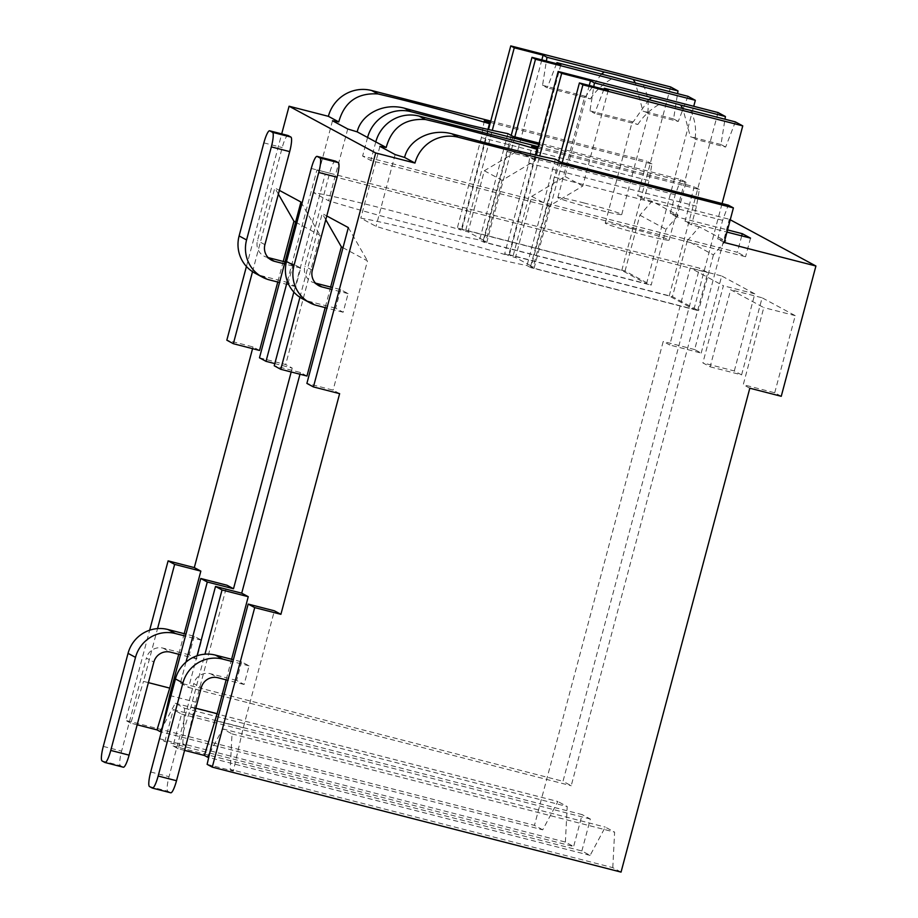 <?xml version="1.0" encoding="UTF-8"?>
<svg xmlns="http://www.w3.org/2000/svg" width="918" height="918" viewBox="0 0 918 918"><rect width="100%" height="100%" fill="white"/><g stroke="black" fill="none" stroke-linecap="round" stroke-linejoin="round"><path stroke-width="0.69" stroke-dasharray="4.59 3.44" d="M259.553 350.446L253.024 346.924L226.826 340.188M339.626 393.65L333.096 390.127L306.887 383.403M259.484 357.813L285.693 364.549L292.222 368.072L274.803 363.597M306.968 376.024L300.438 372.501L274.23 365.777M252.519 271.682L274.803 187.915L279.37 190.37M278.372 194.123L274.803 187.915M283.237 261.458L277.764 282.044M148.383 682.625L143.506 681.374L157.552 628.6M184.197 633.672L178.723 654.27M287.334 281.241L316.951 169.91L699.539 268.159L563.009 781.298L571.214 785.728L707.755 272.589L699.539 268.159M246.426 266.484L281.711 133.89M299.922 297.271L322.218 213.492L326.774 215.959M293.84 292.073L325.167 174.351L316.951 169.91M185.987 662.107L180.421 683.049L563.009 781.298M292.222 368.072L291.178 371.974M325.167 174.351L707.755 272.589M300.438 372.501L299.968 374.234M197.06 655.785L188.626 687.479L571.214 785.728M185.929 745.496L182.797 743.81L565.385 842.058L573.647 846.522L164.85 741.537L159.721 738.772L185.929 745.496L195.844 702.201L226.976 585.225M182.797 743.81L184.621 708.306L175.281 703.268L162.302 727.504M252.565 348.645L253.024 346.924M295.585 222.122L320.072 235.329L285.693 364.549M293.221 264.017L288.275 282.629L295.745 286.657L300.691 268.045L293.221 264.017L285.005 261.905M194.18 636.243L189.234 654.855L196.704 658.883L201.65 640.271L194.18 636.243L185.964 634.131M330.641 287.036L325.167 307.622M342.999 247.711L367.475 260.919L333.096 390.127M207.124 764.35L233.333 771.086L243.259 727.79L274.379 610.803M233.333 771.086L230.211 769.399L232.024 733.895L222.695 728.858L209.706 753.093M231.6 659.262L226.126 679.848M340.635 289.606L335.678 308.219L343.148 312.246L348.106 293.634L340.635 289.606L332.408 287.495M241.595 661.832L236.637 680.433L244.108 684.472L249.065 665.86L241.595 661.832L233.367 659.709M288.275 282.629L262.066 275.905A33.048 32.428 -61.6 0 1 254.86 273.082M268.136 257.579L267.023 257.292A13.77 13.518 118.4 0 1 257.453 240.631L282.216 147.58A13.77 2.57 104.4 0 1 287.85 135.485M102.082 760.953L120.43 765.658A13.77 2.57 104.4 0 1 121.624 751.108L146.387 658.057L153.857 662.085M120.43 765.658L123.23 767.173L104.882 762.468M189.234 654.855L163.025 648.119A13.77 13.518 118.4 0 0 146.387 658.057M196.704 658.883L180.479 654.718M201.65 640.271L185.436 636.105M300.691 268.045L284.477 263.891M295.745 286.657L279.52 282.492M335.678 308.219L309.481 301.483A33.048 32.428 -61.6 0 1 302.274 298.671M315.551 283.157L314.426 282.87A13.77 13.518 118.4 0 1 304.868 266.22L329.619 173.158A13.77 2.57 104.4 0 1 335.265 161.063M149.485 786.531L167.833 791.247A13.77 2.57 104.4 0 1 169.038 776.697L193.801 683.635L201.26 687.662M167.833 791.247L170.633 792.762L152.285 788.046M236.637 680.433L210.44 673.709A13.77 13.518 118.4 0 0 193.801 683.635M244.108 684.472L227.893 680.307M249.065 665.86L232.839 661.694M348.106 293.634L331.88 289.468M343.148 312.246L326.934 308.081M137.172 724.795L130.792 723.154L143.506 681.374M130.792 723.154L125.663 720.389L149.657 630.207M180.421 683.049L188.626 687.479M184.575 750.385L178.195 748.744L190.921 706.963L204.955 654.19M178.195 748.744L173.066 745.967L181.557 714.066L173.341 709.637L582.138 814.61L573.647 846.522M164.85 741.537L173.341 709.637M160.902 733.643L159.721 738.772M175.281 703.268L557.869 801.517L542.71 829.826L161.304 731.875M542.71 829.826L534.448 825.362L125.663 720.389M621.05 872.1L612.799 867.648L230.211 769.399M612.799 867.648L614.612 832.133L605.283 827.107L590.113 855.404L581.863 850.952L173.066 745.967M590.113 855.404L208.707 757.465M581.863 850.952L590.354 819.04L582.138 814.61M749.811 388.211L743.27 384.688L763.787 307.587L730.659 289.709L710.142 366.81L702.867 362.885L723.384 285.773L690.256 267.895L669.738 344.996L663.209 341.473L534.448 825.362M565.385 842.058L567.209 806.555L557.869 801.517M181.557 714.066L590.354 819.04M222.695 728.858L605.283 827.107M232.024 733.895L614.612 832.133M730.235 219.769L729.317 219.276L694.651 349.551L701.18 353.074L669.738 344.996M694.651 349.551L663.209 341.473M781.252 396.289L774.723 392.766L743.27 384.688M710.142 366.81L741.595 374.888L734.308 370.952L702.867 362.885M701.18 353.074L721.697 275.974L690.256 267.895M734.308 370.952L754.825 293.852L721.697 275.974M741.595 374.888L762.112 297.776L730.659 289.709M774.723 392.766L795.24 315.654L762.112 297.776M754.825 293.852L723.384 285.773M795.24 315.654L763.787 307.587M538.74 144.493L685.987 182.315L676.795 216.877L727.538 229.902M676.795 216.877L670.266 213.343L678.127 215.363L666.02 229.305L651.16 285.131L625.032 271.028L457.325 227.962L461.169 230.051A104.652 4.774 14.9 0 0 313.405 192.55L328.633 200.767A104.652 4.774 14.9 0 0 479.598 239.988L483.453 242.065L651.16 285.131M625.032 271.028L639.88 215.202L651.987 201.26L678.127 215.363M651.987 201.26L644.126 199.252L637.597 195.718L729.317 219.276M724.199 242.455L717.669 238.932L724.658 240.723M725.53 240.952L713.424 254.883L687.295 240.78L699.401 226.849L724.715 240.516M699.401 226.849L691.541 224.83L685.012 221.307L726.964 232.082M741.721 235.869L737.349 252.312L362.621 156.083L370.838 160.512L745.565 256.742L737.349 252.312M367.579 137.47L362.621 156.083M487.951 129.392L461.169 230.051M332.5 120.763L313.405 192.55M375.795 141.9L370.838 160.512M750.522 238.129L745.565 256.742M538.166 146.673L694.203 186.744L685.012 221.307M490.396 122.45L651.929 163.932L649.083 180.639L644.126 199.252M651.929 163.932L646.8 161.155L637.597 195.718M717.669 238.932L722.627 220.32L728.261 205.127M685.987 182.315L680.858 179.538L539.107 143.139M670.266 213.343L675.212 194.742L680.858 179.538M537.799 148.028L699.332 189.51L696.487 206.217L691.541 224.83M699.332 189.51L694.203 186.744M484.222 120.866L481.376 137.574L649.083 180.639M481.376 137.574L457.325 227.962M639.88 215.202L666.02 229.305M675.212 194.742L507.505 151.665L483.453 242.065M513.151 136.472L507.505 151.665M490.751 121.084L646.8 161.155M541.838 59.888L517.626 150.908L484.337 170.759L468.065 231.91L485.806 241.48L483.178 240.814L486.678 242.696L646.524 283.742L621.796 270.397L461.949 229.351L465.449 231.244L492.289 130.356M468.065 231.91L465.449 231.244M507.895 133.638L479.598 239.988M347.738 128.979L328.633 200.767M461.949 229.351L488.514 129.518M483.178 240.814L511.223 135.428M486.678 242.696L514.826 136.908M556.538 63.663L547.208 87.818L542.549 85.305L546.382 61.047M601.405 74.083L585.764 96.401A33.048 1.503 14.9 0 0 584.743 96.505A33.048 1.503 14.9 0 0 590.423 98.915L547.208 87.818M590.423 98.915C596.275 89.953 604.228 82.781 614.28 77.387M643.174 84.812C647.626 93.923 649.106 103.516 647.603 113.602A33.048 1.503 14.9 0 0 648.613 113.499A33.048 1.503 14.9 0 0 642.933 111.078L635.405 82.953M687.949 96.31L678.241 121.463L647.603 113.602M560.818 64.765L535.355 160.478L502.077 180.33L485.806 241.48M517.626 150.908L535.355 160.478M484.337 170.759L502.077 180.33M585.764 96.401L542.549 85.305M678.241 121.463L673.571 118.95L677.576 93.636M673.571 118.95L642.933 111.078M584.204 203.016A33.048 1.503 14.9 0 0 557.857 197.531A33.048 1.503 14.9 0 0 595.392 209.052A33.048 1.503 14.9 0 0 621.738 214.525A33.048 1.503 14.9 0 0 584.204 203.016M621.796 270.397L670.61 86.946M646.524 283.742L693.744 106.293M722.627 220.32L554.908 177.254L530.856 267.654L698.564 310.72L672.435 296.617L504.728 253.552L508.583 255.629A104.652 4.774 14.9 0 0 360.808 218.128L376.047 226.356A104.652 4.774 14.9 0 0 527.001 265.566L530.856 267.654M560.554 162.061L554.908 177.254M713.424 254.883L698.564 310.72M687.295 240.78L672.435 296.617M696.487 206.217L528.779 163.152L504.728 253.552M589.241 85.466L565.029 176.486L531.751 196.349L515.48 257.499L533.209 267.069L530.593 266.392L534.092 268.286L693.939 309.332L669.211 295.986L509.364 254.94L512.864 256.822L539.704 155.945M515.48 257.499L512.864 256.822M555.298 159.216L527.001 265.566M395.142 154.568L376.047 226.356M379.914 146.352L360.808 218.128M535.366 154.97L508.583 255.629M528.779 163.152L531.625 146.444M509.364 254.94L535.917 155.096M530.593 266.392L558.626 161.017M534.092 268.286L562.241 162.486M603.952 89.241L594.623 113.407L589.953 110.883L593.797 86.636M648.808 99.66L633.168 121.979A33.048 1.503 14.9 0 0 632.146 122.083A33.048 1.503 14.9 0 0 637.838 124.504L594.623 113.407M637.838 124.504C643.679 115.542 651.631 108.358 661.683 102.965M690.588 110.389C695.041 119.501 696.51 129.105 695.006 139.18A33.048 1.503 14.9 0 0 696.028 139.077A33.048 1.503 14.9 0 0 690.336 136.667L682.808 108.542M735.364 121.887L725.645 147.052L695.006 139.18M608.232 90.343L582.758 186.056L549.48 205.919L533.209 267.069M565.029 176.486L582.758 186.056M531.751 196.349L549.48 205.919M633.168 121.979L589.953 110.883M725.645 147.052L720.974 144.528L724.979 119.225M720.974 144.528L690.336 136.667M631.607 228.593A33.048 1.503 14.9 0 0 605.272 223.12A33.048 1.503 14.9 0 0 642.807 234.641A33.048 1.503 14.9 0 0 669.142 240.114A33.048 1.503 14.9 0 0 631.607 228.593M669.211 295.986L718.025 112.535M693.939 309.332L722.087 203.532M184.621 708.306L567.209 806.555M217.05 721.055L243.259 727.79M348.347 227.595L367.475 260.919M325.775 219.7L322.218 213.492M195.798 708.214L190.921 706.963M169.635 695.477L195.844 702.201M300.943 202.017L320.072 235.329M263.868 142.864L282.216 147.58M264.923 244.658L257.453 240.631M103.286 746.403L121.624 751.108M163.025 648.119L170.496 652.159M268.859 258.279L267.023 257.292M262.066 275.905L269.536 279.933M311.282 168.453L329.619 173.158M312.327 270.248L304.868 266.22M150.69 771.981L169.038 776.697M210.44 673.709L217.899 677.736M316.262 283.869L314.426 282.87M309.481 301.483L316.939 305.51M271.487 260.15L264.017 256.122M318.89 285.727L311.431 281.7M557.857 197.531L584.743 96.505M621.738 214.525L648.613 113.499M605.272 223.12L632.146 122.083M669.142 240.114L696.028 139.077"/><path stroke-width="1.38" d="M339.626 393.65L313.428 386.926L375.68 152.962L414.982 163.048A35.802 35.136 -61.6 0 1 458.254 137.241L733.402 207.893L724.199 242.455L815.918 266.013L781.252 396.289L749.811 388.211L621.05 872.1L212.265 767.127L254.711 607.601L280.908 614.326L339.626 393.65M277.764 282.044L259.553 350.446L233.356 343.711L226.826 340.188L246.426 266.484M313.428 386.926L306.887 383.403L348.347 227.595L326.774 215.959M274.803 363.597L266.013 361.348L259.484 357.813L300.943 202.017L279.37 190.37M325.167 307.622L306.968 376.024L280.759 369.3L274.23 365.777L293.84 292.073M233.356 343.711L252.519 271.682M283.237 261.458L293.944 221.227L278.372 194.123M178.723 654.27L169.715 688.098L148.383 682.625M157.552 628.6L174.638 564.386L200.835 571.122L184.197 633.672M266.013 361.348L287.334 281.241M281.711 133.89L289.078 106.224L328.38 116.322A35.802 35.136 -61.6 0 1 371.641 90.503L490.751 121.084M375.68 152.962L289.078 106.224M280.759 369.3L299.922 297.271M291.178 371.974L233.505 588.748L207.296 582.012L185.987 662.107M299.968 374.234L241.721 593.177L215.512 586.453L197.06 655.785M233.505 588.748L226.976 585.225L200.767 578.489L207.296 582.012M162.302 727.504L160.122 731.577L157.001 729.89L137.172 724.795M169.715 688.098L157.001 729.89M200.835 571.122L194.306 567.599L252.565 348.645M293.944 221.227L295.585 222.122M342.999 247.711L341.347 246.816L330.641 287.036M280.908 614.326L274.379 610.803L248.17 604.078L254.711 607.601M209.706 753.093L207.525 757.155L204.404 755.468L184.575 750.385M226.126 679.848L217.118 713.688L204.404 755.468M204.955 654.19L222.041 589.976L248.25 596.7L231.6 659.262M248.25 596.7L241.721 593.177M263.868 142.864L239.116 235.926L246.575 239.954L271.338 146.891A13.77 2.57 -75.6 0 0 272.543 132.341L269.743 130.838A13.77 2.57 -75.6 0 0 269.628 130.792A13.77 2.57 -75.6 0 0 263.868 142.864M246.575 239.954A33.048 32.428 118.4 0 0 262.33 277.11L254.86 273.082A33.048 32.428 -61.6 0 1 239.116 235.926M285.005 261.905L268.136 257.579M287.85 135.485A13.77 2.57 104.4 0 1 287.977 135.497A13.77 2.57 104.4 0 1 288.091 135.543L290.891 137.057A13.77 2.57 104.4 0 1 289.686 151.608L264.923 244.658A13.77 13.518 -61.6 0 0 274.482 261.32L268.859 258.279M110.757 750.431L135.508 657.368L128.05 653.341L103.286 746.403A13.77 2.57 -75.6 0 0 102.082 760.953L104.882 762.468A13.77 2.57 -75.6 0 0 104.996 762.502A13.77 2.57 -75.6 0 0 110.757 750.431L129.094 755.135A13.77 2.57 104.4 0 1 123.333 767.218A13.77 2.57 104.4 0 1 123.23 767.173M129.094 755.135L153.857 662.085A13.77 13.518 -61.6 0 1 170.496 652.159L180.479 654.718M185.964 634.131L167.983 629.519A33.048 32.428 -61.6 0 0 128.05 653.341M185.436 636.105L175.441 633.546A33.048 32.428 118.4 0 0 135.508 657.368M284.477 263.891L274.482 261.32M279.52 282.492L269.536 279.933A33.048 32.428 118.4 0 1 262.33 277.11M311.282 168.453L286.519 261.504L293.989 265.531L318.753 172.481A13.77 2.57 -75.6 0 0 319.946 157.93L317.146 156.416A13.77 2.57 -75.6 0 0 317.043 156.37A13.77 2.57 -75.6 0 0 311.282 168.453M293.989 265.531A33.048 32.428 118.4 0 0 309.733 302.699L302.274 298.671A33.048 32.428 -61.6 0 1 286.519 261.504M332.408 287.495L315.551 283.157M335.265 161.063A13.77 2.57 104.4 0 1 335.38 161.086A13.77 2.57 104.4 0 1 335.495 161.132L338.294 162.635A13.77 2.57 104.4 0 1 337.09 177.185L312.327 270.248A13.77 13.518 -61.6 0 0 321.897 286.909L316.262 283.869M158.16 776.008L182.923 682.958L175.453 678.93L150.69 771.981A13.77 2.57 -75.6 0 0 149.485 786.531L152.285 788.046A13.77 2.57 -75.6 0 0 152.399 788.092A13.77 2.57 -75.6 0 0 158.16 776.008L176.508 780.725A13.77 2.57 104.4 0 1 170.748 792.796A13.77 2.57 104.4 0 1 170.633 792.762M176.508 780.725L201.26 687.662A13.77 13.518 -61.6 0 1 217.899 677.736L227.893 680.307M233.367 659.709L215.386 655.096A33.048 32.428 -61.6 0 0 175.453 678.93M232.839 661.694L222.856 659.124A33.048 32.428 118.4 0 0 182.923 682.958M331.88 289.468L321.897 286.909M326.934 308.081L316.939 305.51A33.048 32.428 118.4 0 1 309.733 302.699M174.638 564.386L168.109 560.864L194.306 567.599M222.041 589.976L215.512 586.453M149.657 630.207L168.109 560.864M248.17 604.078L217.05 721.055L207.124 764.35L212.265 767.127M200.767 578.489L169.635 695.477L160.902 733.643M161.304 731.875L160.122 731.577M208.707 757.465L207.525 757.155M815.918 266.013L730.235 219.769M727.538 229.902L742.306 233.7L741.721 235.869M724.715 240.516L725.53 240.952L724.658 240.723M726.964 232.082L750.522 238.129L742.306 233.7M410.839 111.652L404.459 108.209C382.657 102.323 361.004 114.899 357.194 131.859L367.579 137.47A35.802 35.136 -61.6 0 1 410.839 111.652L538.74 144.493M487.951 129.392L489.466 123.7A104.652 4.774 14.9 0 0 378.021 93.946C357.423 92.638 344.33 101.967 338.765 121.922L328.38 116.322M414.982 163.048L404.597 157.448C408.418 140.477 430.06 127.912 451.874 133.798A104.652 4.774 14.9 0 0 555.298 159.216L560.554 162.061L728.261 205.127L733.402 207.893M537.799 148.028L531.625 146.444L536.881 149.278A104.652 4.774 14.9 0 0 425.436 119.524C404.827 118.227 391.745 127.556 386.18 147.5L375.795 141.9A35.802 35.136 -61.6 0 1 419.056 116.081L538.166 146.673M338.765 121.922A104.652 4.774 14.9 0 0 332.5 120.763L347.738 128.979A104.652 4.774 14.9 0 0 357.194 131.859M367.579 137.47L375.795 141.9M386.18 147.5A104.652 4.774 14.9 0 0 379.914 146.352L395.142 154.568A104.652 4.774 14.9 0 0 404.597 157.448M489.466 123.7L484.222 120.866L490.396 122.45M539.107 143.139L513.151 136.472L507.895 133.638A104.652 4.774 14.9 0 1 404.459 108.209M492.289 130.356L514.264 47.793L543.089 55.195L541.838 59.888M488.514 129.518L510.764 45.9L514.264 47.793M511.223 135.428L531.992 57.352L535.492 59.245L695.339 100.291L687.949 96.31L643.174 84.812A33.048 1.503 14.9 0 1 629.358 81.438A33.048 1.503 14.9 0 1 614.28 77.387L556.928 62.654L556.538 63.663M514.826 136.908L535.492 59.245M531.992 57.352L560.818 64.765L556.928 62.654M546.382 61.047L546.979 57.295L604.331 72.017L601.405 74.083M546.979 57.295L543.089 55.195M635.405 82.953L633.236 79.441L678 90.939L670.61 86.946L510.764 45.9M633.236 79.441A33.048 1.503 14.9 0 0 618.158 75.391A33.048 1.503 14.9 0 0 604.331 72.017M677.576 93.636L678 90.939M693.744 106.293L695.339 100.291M536.881 149.278L535.366 154.97M539.704 155.945L561.667 73.371L590.492 80.773L589.241 85.466M535.917 155.096L558.167 71.478L561.667 73.371M558.626 161.017L579.407 82.941L582.907 84.835L742.754 125.881L735.364 121.887L690.588 110.389A33.048 1.503 14.9 0 1 676.761 107.016A33.048 1.503 14.9 0 1 661.683 102.965L604.331 88.243L603.952 89.241M562.241 162.486L582.907 84.835M579.407 82.941L608.232 90.343L604.331 88.243M593.797 86.636L594.394 82.872L651.734 97.606L648.808 99.66M594.394 82.872L590.492 80.773M682.808 108.542L680.64 105.019L725.415 116.517L718.025 112.535L558.167 71.478M680.64 105.019A33.048 1.503 14.9 0 0 665.561 100.98A33.048 1.503 14.9 0 0 651.734 97.606M724.979 119.225L725.415 116.517M722.087 203.532L742.754 125.881M341.347 246.816L325.775 219.7M217.118 713.688L195.798 708.214M269.743 130.838L288.091 135.543M175.441 633.546L167.983 629.519M272.543 132.341L290.891 137.057M271.338 146.891L289.686 151.608M317.146 156.416L335.495 161.132M222.856 659.124L215.386 655.096M319.946 157.93L338.294 162.635M318.753 172.481L337.09 177.185M378.021 93.946L371.641 90.503M458.254 137.241L451.874 133.798M425.436 119.524L419.056 116.081M269.628 130.792L287.977 135.497M104.996 762.502L123.333 767.218M317.043 156.37L335.38 161.086M152.399 788.092L170.748 792.796"/></g></svg>
